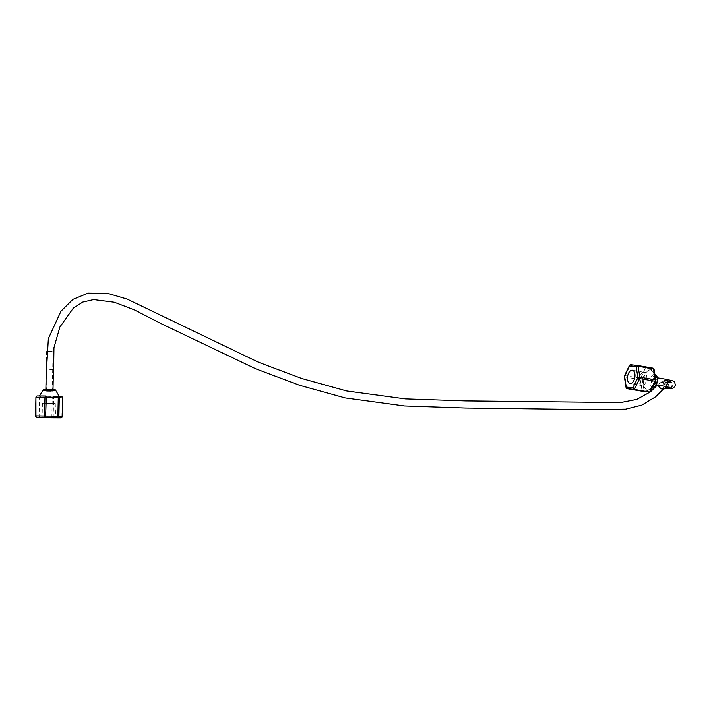 <?xml version="1.0" encoding="UTF-8"?>
<svg xmlns="http://www.w3.org/2000/svg" width="711" height="711" viewBox="0 0 711 711"><rect width="100%" height="100%" fill="white"/><g stroke="black" fill="none" stroke-linecap="round" stroke-linejoin="round"><path stroke-width="0.53" stroke-dasharray="3.56 2.67" d="M665.532 382.509A3.555 2.942 -90 0 1 668.242 380.305A3.555 2.942 -90 0 1 670.962 385.211A3.555 2.942 -90 0 1 668.242 387.415A3.555 2.942 -90 0 1 665.532 382.509M50.081 369.533L53.645 369.533M661.426 388.197A2.844 2.382 -91.9 0 1 659.355 385.211A2.844 2.382 -91.9 0 1 661.639 382.536A2.844 2.382 -91.9 0 1 662.048 382.562A2.844 2.382 -91.9 0 1 664.11 385.54A2.844 2.382 -91.9 0 1 661.825 388.224A2.844 2.382 -91.9 0 1 661.426 388.197M669.247 387.939A2.844 2.382 -91.9 0 1 667.176 384.953A2.844 2.382 -91.9 0 1 669.46 382.269A2.844 2.382 -91.9 0 1 669.869 382.305A2.844 2.382 -91.9 0 1 671.931 385.282A2.844 2.382 -91.9 0 1 669.646 387.966A2.844 2.382 -91.9 0 1 669.247 387.939M658.759 385.255A3.555 2.968 -91.9 0 1 661.612 381.825A3.555 2.968 -91.9 0 1 662.128 381.86A3.555 2.968 -91.9 0 1 664.705 385.584A3.555 2.968 -91.9 0 1 661.852 388.935A3.555 2.968 -91.9 0 1 661.346 388.899M654.467 377.408A3.555 1.929 99.8 0 1 654.973 377.372A3.555 1.929 99.8 0 1 656.333 380.749A3.555 1.929 99.8 0 1 654.271 384.358A3.555 1.929 99.8 0 1 653.764 384.384A3.555 1.929 99.8 0 1 652.405 381.016A3.555 1.929 99.8 0 1 654.467 377.408M643.197 372.324A6.755 3.662 -80.2 0 0 639.287 379.167A6.755 3.662 -80.2 0 0 641.864 385.575A6.755 3.662 -80.2 0 0 642.833 385.513A6.755 3.662 -80.2 0 0 646.743 378.67A6.755 3.662 -80.2 0 0 644.166 372.262A6.755 3.662 -80.2 0 0 643.197 372.324M655.666 381.06A1.422 0.56 25.8 0 0 655.56 380.643L653.853 369.738A1.422 1.2 96 0 0 652.885 368.129L646.237 367.427A1.422 1.2 96 0 1 647.197 369.036A1.422 0.56 25.8 0 0 645.464 368.058L640.522 378.261A1.422 0.56 -154.2 0 1 642.264 379.239L647.197 369.036L653.853 369.738A1.422 0.631 171.1 0 0 654.076 369.32M649.179 370.218A9.963 5.395 -80.2 0 0 643.331 381.585A9.963 5.395 -80.2 0 0 648.645 389.664A9.963 5.395 -80.2 0 0 653.062 384.811A9.963 5.395 -80.2 0 0 654.458 376.741A9.963 5.395 -80.2 0 0 649.179 370.218M624.347 376.608A1.422 0.631 171.1 0 0 624.987 377.017L640.309 379.665A1.422 0.631 171.1 0 0 642.264 379.239L643.97 390.135A1.422 1.2 -84 0 1 642.708 391.352M624.471 375.764A1.422 0.56 -154.2 0 1 625.2 375.612L640.522 378.261A1.422 0.773 -80.2 0 0 640.282 379.265A1.422 0.773 -80.2 0 0 640.309 379.665L642.024 390.561A1.422 0.631 171.1 0 0 643.97 390.135L650.627 390.837L650.529 391.654M626.338 387.806A1.422 0.631 171.1 0 0 626.693 387.913L624.987 377.017A1.422 0.773 -80.2 0 1 624.96 376.617A1.422 0.773 -80.2 0 1 625.2 375.612L630.133 365.41L645.464 368.058A1.422 0.773 -80.2 0 1 646.059 367.445A1.422 0.773 -80.2 0 1 646.237 367.427L630.906 364.779A1.422 0.773 -80.2 0 0 630.728 364.796A1.422 0.773 -80.2 0 0 630.133 365.41A1.422 0.56 25.8 0 0 629.724 365.392M47.708 351.412L53.058 351.501L47.708 351.412M46.908 391.254L52.258 391.343L46.908 391.254M51.912 351.527L46.65 351.367L51.912 351.527M51.139 389.752L45.886 389.592L51.139 389.752M55.102 403.439L42.411 403.235L55.102 403.439M58.062 396.356L39.354 396.054L58.062 396.356M40.26 417.561L39.141 416.131L39.514 397.636L40.687 396.223L37.372 395.965A1.422 1.369 -85.6 0 0 37.31 395.965M40.687 396.223L52.623 396.507A1.422 1.013 -89.8 0 1 53.609 397.964L52.241 397.947L51.867 416.442L35.603 415.864L35.977 397.369L52.241 397.947L52.623 396.507L61.244 396.542A1.422 1.013 -89.8 0 1 62.239 398L61.866 416.495A1.422 1.013 -89.8 0 1 60.879 417.881M62.221 416.495L53.245 416.459A1.422 1.013 -89.8 0 1 52.241 417.846M62.586 398L53.609 397.964L53.245 416.459L51.867 416.442L52.187 417.846M664.981 386.331A3.555 1.929 99.8 0 1 663.63 382.882A3.555 1.929 99.8 0 1 665.683 379.345A3.555 1.929 99.8 0 1 666.198 379.31M666.9 386.686A3.555 2.968 -91.9 0 1 666.607 384.607A3.555 2.968 -91.9 0 1 669.433 381.558A3.555 2.968 -91.9 0 1 669.949 381.594A3.555 2.968 -91.9 0 1 672.499 385.629A3.555 2.968 -91.9 0 1 669.673 388.677M654.458 376.741L653.729 373.613L655.08 374.493A6.443 3.493 -80.2 0 0 653.836 374.475A6.443 3.493 -80.2 0 0 650.085 381.3A6.443 3.493 -80.2 0 0 652.894 387.14L651.32 387.513L653.062 384.811M654.511 375.559A5.457 2.96 99.8 0 1 657.417 379.976A5.457 2.96 99.8 0 1 654.218 386.206A5.457 2.96 99.8 0 1 651.312 381.78A5.457 2.96 99.8 0 1 654.511 375.559M642.522 391.326A1.422 0.773 -80.2 0 1 642.024 390.561L626.693 387.913A1.422 0.773 -80.2 0 0 627.164 388.668M655.56 380.643L650.627 390.837M42.98 390.392L55.867 390.65M54.24 389.726L44.651 389.61M668.242 380.305L664.056 380.518L657.382 385.015M668.242 387.415L665.958 387.379L663.736 388.819M661.612 381.825L670.597 381.469C670.197 381.114 669.46 382.047 668.376 384.26C668.962 386.668 669.478 387.735 669.931 387.459M669.46 382.269L661.639 382.536M657.426 377.799L654.973 377.372M641.864 385.575L630.079 383.54M644.166 372.262L632.381 370.227M656.209 384.811L653.764 384.384M669.646 387.966L661.825 388.224M46.562 391.228L47.361 351.385M46.65 351.367L46.491 359.473M42.411 403.235L42.127 417.464M55.92 403.501L55.636 417.73M53.609 359.375L53.405 369.533M52.258 391.343L53.058 351.501"/><path stroke-width="1.07" d="M663.736 388.819L655.675 396.765L641.775 405.137L625.733 409.154L591.33 409.616L465.278 408.025L404.532 405.963L345.111 397.911L299.66 385.309L255.844 368.858L162.668 324.403L134.157 309.783L114.258 302.228L93.612 299.589L82.823 302.051L73.393 308.041L59.884 327.016L53.956 347.688L53.645 369.533L50.081 369.533M631.412 370.289A6.755 3.662 -80.2 0 0 627.502 377.132A6.755 3.662 -80.2 0 0 630.079 383.54A6.755 3.662 -80.2 0 0 631.048 383.478A6.755 3.662 -80.2 0 0 634.95 376.634A6.755 3.662 -80.2 0 0 632.381 370.227A6.755 3.662 -80.2 0 0 631.412 370.289M629.724 365.392A1.422 0.56 25.8 0 0 629.413 365.57A1.422 0.56 25.8 0 0 629.511 365.987L624.578 376.181L626.284 387.077L632.941 387.779L634.345 389.441L649.738 392.099L642.646 391.343A1.422 1.2 -84 0 1 642.575 391.334L649.676 392.09L650.627 390.837M624.471 375.764A1.422 1.422 0 0 0 624.347 376.608A1.422 0.631 171.1 0 1 624.578 376.181A1.422 0.56 -154.2 0 1 624.471 375.764L629.413 365.57A1.422 1.422 0 0 1 630.844 364.77L630.844 364.77A1.422 1.2 96 0 0 629.511 365.987L636.167 366.689A1.422 0.631 171.1 0 1 638.114 366.254L639.829 377.159A1.422 0.631 171.1 0 0 637.883 377.585L636.167 366.689A1.422 1.2 96 0 1 637.491 365.472L637.491 365.472A1.422 1.2 96 0 1 637.563 365.481A1.422 0.773 -80.2 0 1 637.589 365.49L652.911 368.138A1.422 0.773 -80.2 0 0 652.885 368.129L637.616 365.49M655.56 380.643A1.422 0.631 171.1 0 0 655.791 380.216L654.076 369.32A1.422 0.631 171.1 0 0 653.445 368.902L638.114 366.254A1.422 0.773 -80.2 0 0 637.589 365.49A1.422 1.422 0 0 0 637.491 365.472L630.844 364.77A1.422 1.2 96 0 1 630.906 364.779L637.429 365.472M649.676 392.09L654.938 381.212A1.422 0.56 25.8 0 0 655.666 381.06A1.422 1.422 0 0 0 655.791 380.216A1.422 0.631 171.1 0 0 655.16 379.807L653.445 368.902A1.422 0.773 -80.2 0 0 652.911 368.138A1.422 1.422 0 0 1 654.076 369.32M632.941 387.779L637.883 377.585A1.422 0.56 -154.2 0 0 639.616 378.563A1.422 0.773 -80.2 0 0 639.856 377.55A1.422 0.773 -80.2 0 0 639.829 377.159L655.16 379.807A1.422 0.773 -80.2 0 1 655.178 380.198A1.422 0.773 -80.2 0 1 654.938 381.212L639.616 378.563L634.345 389.441L627.253 388.686A1.422 1.2 96 0 1 626.284 387.077A1.422 0.631 171.1 0 0 626.062 387.504A1.422 0.631 171.1 0 0 626.338 387.806M661.346 388.899A3.555 2.968 -91.9 0 1 658.759 385.255M54.818 417.668L42.127 417.464L54.818 417.668M58.089 396.303L61.244 396.542A1.422 1.369 94.4 0 1 61.324 396.542L58.009 396.294A1.422 1.422 0 0 0 57.973 396.294A1.422 1.369 94.4 0 1 58.009 396.294A1.422 1.422 0 0 0 57.938 396.285L58.258 397.698L46.322 397.405L45.975 396A1.422 1.013 -89.8 0 1 45.993 396L46.002 396A1.422 1.422 0 0 0 45.975 396L37.354 395.965A1.422 1.013 -89.8 0 1 37.372 395.965L45.948 396M60.879 417.881A1.422 1.013 -89.8 0 1 60.844 417.881L57.502 417.633A1.422 1.369 94.4 0 0 58.906 416.228L62.221 416.486L62.586 397.982L59.271 397.733L58.906 416.228L57.884 416.193L57.502 417.633L45.566 417.348A1.422 1.013 -89.8 0 1 44.58 415.882L44.953 397.387A1.422 1.013 -89.8 0 1 45.975 396M58.009 396.294A1.422 1.369 94.4 0 1 59.271 397.733L58.258 397.698L57.884 416.193L35.55 415.855L35.923 397.36L35.959 415.846A1.422 1.013 -89.8 0 0 36.945 417.313L45.566 417.348L46.322 397.405L36.332 397.351A1.422 1.013 -89.8 0 1 37.354 395.965A1.422 1.422 0 0 0 35.923 397.36L35.977 397.369A1.422 1.369 -85.6 0 1 37.31 395.965M60.844 417.881L60.844 417.881A1.422 1.013 -89.8 0 1 60.817 417.881A1.422 1.422 0 0 0 62.266 416.486L62.221 416.486A1.422 1.369 94.4 0 1 60.817 417.881L52.223 417.846A1.422 1.013 -89.8 0 1 52.196 417.846L60.817 417.881M52.241 417.846A1.422 1.013 -89.8 0 1 52.223 417.846L52.187 417.846A1.422 1.422 0 0 0 52.223 417.846L40.127 417.553M666.9 386.686A3.555 2.968 -91.9 0 0 669.167 388.641A3.555 2.968 -91.9 0 0 669.673 388.677C672.082 389.29 674.01 388.073 675.45 385.042C673.93 381.052 676.517 381.603 666.198 379.31A3.555 1.929 99.8 0 1 667.54 382.758A3.555 1.929 99.8 0 1 665.496 386.295A3.555 1.929 99.8 0 1 664.981 386.331L656.209 384.811M653.489 387.051A6.443 3.493 -80.2 0 0 657.177 380.82A6.443 3.493 -80.2 0 0 655.08 374.493C660.021 377.612 657.044 385.815 653.676 387.024L652.894 387.14A6.443 3.493 -80.2 0 0 653.489 387.051M627.164 388.668A1.422 0.773 -80.2 0 0 627.226 388.686L642.575 391.334A1.422 0.773 -80.2 0 0 642.575 391.334A1.422 1.422 0 0 0 642.646 391.343A1.422 1.2 -84 0 0 642.708 391.352M642.522 391.326A1.422 0.773 -80.2 0 0 642.548 391.334L627.226 388.686A1.422 0.773 -80.2 0 0 627.253 388.686A1.422 1.422 0 0 1 626.062 387.504L624.347 376.608M44.651 389.61L54.24 389.726C54.987 389.486 55.52 389.797 55.867 390.65L42.98 390.392L39.354 396.054M40.189 417.561L36.865 417.304A1.422 1.369 94.4 0 1 35.603 415.864L35.55 415.855A1.422 1.422 0 0 0 36.865 417.304A1.422 1.369 94.4 0 0 36.945 417.313L52.187 417.846M62.221 416.495L62.639 397.991A1.422 1.422 0 0 0 61.324 396.542A1.422 1.369 94.4 0 1 62.586 397.982L62.586 397.982M657.382 385.015L650.485 391.841L636.745 399.413L620.685 402.542L465.403 400.906L405.35 398.889L346.657 390.961L301.828 378.528L258.6 362.299L127.073 299.055L107.903 293.43L88.146 293.119L72.913 299.375L60.977 311.205L48.357 338.667L46.526 369.533M669.673 388.677L661.852 388.935M666.198 379.31L657.426 377.799M651.871 387.282L652.894 387.14M650.529 391.654L655.666 381.06M664.981 386.331L669.931 387.459M46.491 359.473L45.886 389.53M55.867 390.65L59.271 396.454M42.98 390.392C42.998 389.504 44.038 389.219 46.108 389.53L54.267 389.726M53.769 351.518L53.609 359.375M53.405 369.533L53.005 389.672"/></g></svg>
